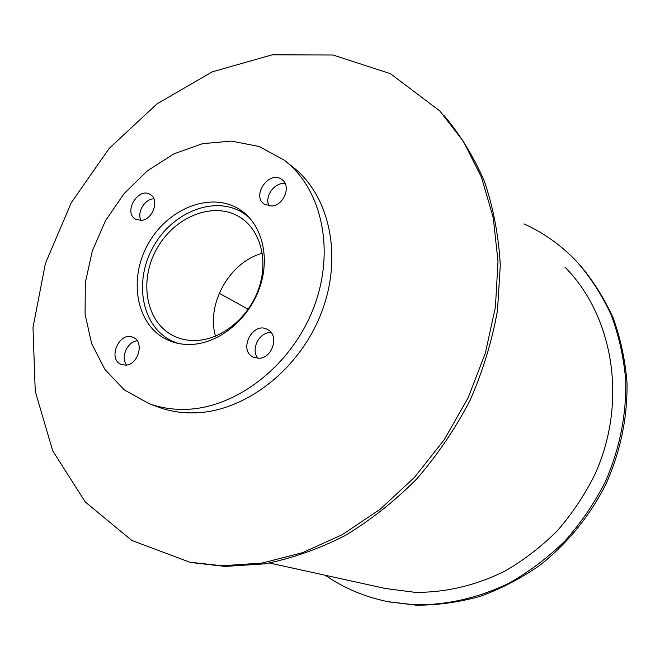 <?xml version="1.0" encoding="UTF-8"?>
<svg xmlns="http://www.w3.org/2000/svg" width="660" height="660" viewBox="0 0 660 660"><rect width="100%" height="100%" fill="white"/><g stroke="black" fill="none" stroke-linecap="round" stroke-linejoin="round"><path stroke-width="0.99" d="M262.284 253.291C229.713 261.921 206.06 303.823 215.482 336.163M197.167 340.445C189.082 340.89 181.582 339.537 174.652 336.385C146.256 323.54 138.328 281.523 156.684 249.01C174.529 216.216 214.459 200.5 240.512 217.577C260.494 230.381 268.57 260.576 258.646 288.865C248.837 317.179 222.436 339.067 197.167 340.445M249.348 217.668L243.713 213.345C215.605 194.7 172.417 211.662 153.145 247.063C133.328 282.166 141.941 327.591 172.771 341.344L178.332 343.447M244.678 213.205L238.903 210.573M166.873 338.167L172.103 341.756M192.126 344.404C183.439 344.866 175.37 343.431 167.904 340.098C136.562 326.155 127.858 279.923 148.03 244.184C167.648 208.139 211.571 190.839 240.124 209.806C261.847 223.93 270.542 257.029 259.561 288.024C248.704 319.036 219.739 342.936 192.126 344.404M153.879 198.808C144.82 198.841 136.727 212.347 140.935 220.399M141.314 220.358L135.663 219.268C122.826 212.693 138.262 186.508 150.241 194.543C159.852 199.551 152.905 219.739 141.314 220.358M285.236 183.694C274.824 181.607 263.934 196.713 269.107 206.035M271.796 206.035L264.462 204.311C250.924 195.855 269.453 169.562 281.935 179.578C291.472 185.724 283.99 205.343 271.796 206.035M271.235 332.681C259.545 331.361 250.148 349.536 257.994 358.289M258.935 358.281L253.432 357.209C237.79 350.493 252.747 320.974 267.473 329.464C279.551 334.876 272.646 358.33 258.935 358.281M137.197 340.791C127.339 341.566 120.417 357.349 126.588 365.013M125.482 365.128L121.374 364.46C106.986 359.411 119.427 330.668 133.081 337.351C144.755 341.558 138.336 365.203 125.482 365.128M156.841 406.568L158.227 407.088C169.694 411.296 181.896 413.218 194.849 412.863C245.075 411.667 299.475 369.798 321.304 313.013C343.332 256.278 329.488 194.543 291.778 166.163L286.259 161.799M185.806 409.365C236.412 408.086 291.357 365.681 313.467 308.253C335.783 250.874 321.915 188.537 283.957 159.976L259.248 146.536L231.528 141.091L202.537 143.657L173.959 153.829L147.37 170.816L124.138 193.561L105.451 220.786L92.276 251.039L85.33 282.736L85.066 314.193L91.657 343.687L104.932 369.476L124.336 389.928L148.929 403.582C160.462 407.814 172.755 409.745 185.806 409.365M191.879 562.617L225.2 566.428L264.817 563.838C291.786 558.442 318.417 549.104 344.701 535.813C370.4 520.344 394.342 501.452 416.534 479.152C437.332 455.161 455.161 428.934 470.011 400.455C482.872 371.118 492.038 341.121 497.483 310.464L500.296 265.155C498.613 235.579 493.325 207.685 484.448 181.467C473.698 156.585 460.094 134.458 443.627 115.096M221.842 565.752L261.739 563.112L302.305 552.75L342.202 534.715L380.053 509.355L414.48 477.361L444.213 439.75L468.138 397.807L485.389 353.017L495.429 306.991L498.011 261.368L493.243 217.676L481.503 177.317L463.444 141.454L439.873 111.012L390.456 73.697L332.995 55.011L272.2 54.821L212.314 71.816L156.973 103.884L109.148 148.459L71.296 202.678L45.392 263.472L33 327.525L35.244 391.264L52.709 450.796L85.255 501.938L131.752 540.424L189.783 562.196L221.842 565.752M389.12 601.895L416.245 605.179C437.407 605.236 458.617 602.324 479.861 596.442C500.849 588.86 520.831 578.482 539.806 565.298C567.212 543.716 589.924 515.881 605.979 484.06C620.614 451.085 627.619 417.211 627 382.437C625.152 359.832 620.515 338.275 613.074 317.765C604.172 298.147 593.002 280.434 579.571 264.627M325.306 575.281C344.091 588.241 365.079 597.061 388.27 601.73L414.348 604.799C446.242 605.327 478.871 597.968 509.603 582.862C529.617 571.453 548.097 557.461 565.042 540.895C580.833 523.058 594.198 503.473 605.162 482.155C619.732 448.825 626.571 414.653 625.68 379.64C623.634 356.887 618.775 335.239 611.086 314.68C601.92 295.036 590.494 277.34 576.799 261.608C561.355 245.396 543.766 232.832 524.032 223.905M385.489 588.522L415.008 592.325C445.665 592.655 475.712 585.544 505.131 570.991C523.999 560.035 541.381 546.645 557.279 530.83C572.063 513.818 584.529 495.181 594.685 474.919C627.998 402.163 613.544 316.074 564.96 267.16M219.219 293.254L248.193 309.276L219.219 293.254M240.512 217.577L241.535 218.262M172.771 341.344L176.36 343.002M244.827 214.096L247.954 216.216M240.124 209.806L241.255 210.573M148.929 403.582L158.227 407.088M189.783 562.196L193.231 562.881M388.27 601.73L390.225 602.118M269.569 563.029L386.686 588.778"/></g></svg>

